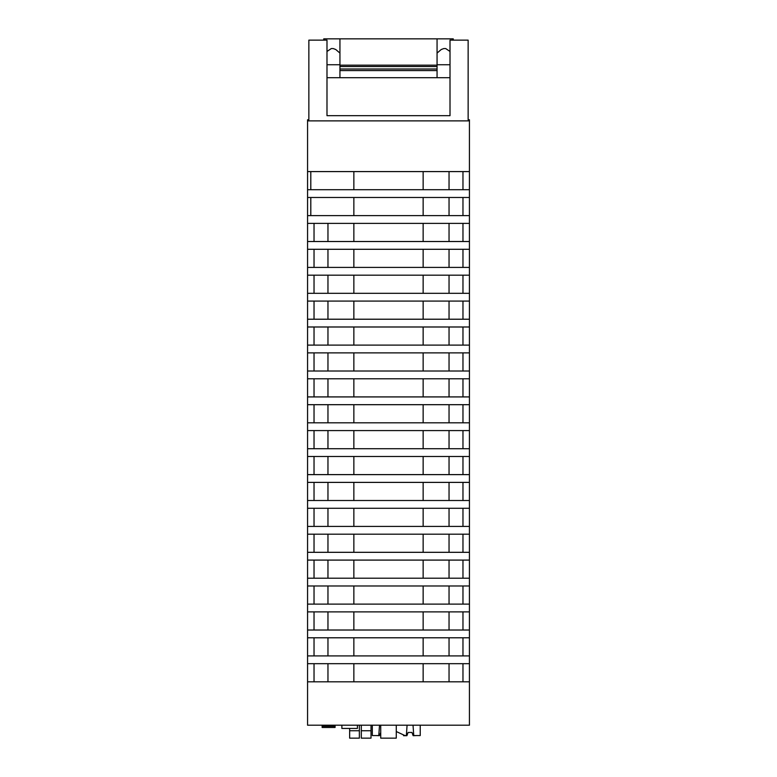 <?xml version="1.0" encoding="UTF-8"?>
<svg xmlns="http://www.w3.org/2000/svg" width="777" height="777" viewBox="0 0 777 777"><rect width="100%" height="100%" fill="white"/><g stroke="black" fill="none" stroke-linecap="round" stroke-linejoin="round"><path stroke-width="1.17" d="M469.434 681.817L469.434 725.203L307.566 725.203L307.566 681.817L469.434 681.817L469.434 119.784L468.142 119.784L468.142 40.142L450.009 40.142L450.009 115.676L450.009 77.7L326.991 77.7L326.991 115.676L450.009 115.676M307.566 681.817L307.566 119.784L308.857 119.784L308.857 40.142L326.991 40.142L326.991 115.676M307.566 171.591L469.434 171.591M307.566 120.882L469.434 120.882M462.966 189.714L462.966 171.591M307.566 189.714L469.434 189.714M307.566 197.484L469.434 197.484M462.966 215.617L462.966 197.484M307.566 215.617L469.434 215.617M307.566 223.387L469.434 223.387M462.966 241.521L462.966 223.387M307.566 241.521L469.434 241.521M307.566 249.291L469.434 249.291M462.966 267.414L462.966 249.291M307.566 267.414L469.434 267.414M307.566 275.184L469.434 275.184M462.966 293.317L462.966 275.184M307.566 293.317L469.434 293.317M307.566 301.087L469.434 301.087M462.966 319.221L462.966 301.087M307.566 319.221L469.434 319.221M307.566 326.991L469.434 326.991M462.966 345.114L462.966 326.991M307.566 345.114L469.434 345.114M307.566 352.884L469.434 352.884M462.966 371.017L462.966 352.884M307.566 371.017L469.434 371.017M307.566 378.787L469.434 378.787M462.966 396.921L462.966 378.787M307.566 396.921L469.434 396.921M307.566 404.691L469.434 404.691M462.966 422.814L462.966 404.691M307.566 422.814L469.434 422.814M307.566 430.584L469.434 430.584M462.966 448.717L462.966 430.584M307.566 448.717L469.434 448.717M307.566 456.487L469.434 456.487M462.966 474.621L462.966 456.487M307.566 474.621L469.434 474.621M307.566 482.391L469.434 482.391M462.966 500.514L462.966 482.391M307.566 500.514L469.434 500.514M307.566 508.284L469.434 508.284M462.966 526.418L462.966 508.284M307.566 526.418L469.434 526.418M307.566 534.188L469.434 534.188M462.966 552.321L462.966 534.188M307.566 552.321L469.434 552.321M307.566 560.091L469.434 560.091M462.966 578.214L462.966 560.091M307.566 578.214L469.434 578.214M307.566 585.984L469.434 585.984M462.966 604.117L462.966 585.984M307.566 604.117L469.434 604.117M307.566 611.887L469.434 611.887M462.966 630.021L462.966 611.887M307.566 630.021L469.434 630.021M307.566 637.791L469.434 637.791M462.966 655.914L462.966 637.791M307.566 655.914L469.434 655.914M307.566 663.684L469.434 663.684M462.966 681.817L462.966 663.684M396.27 725.203L396.27 738.15L380.73 738.15L380.73 725.203M359.362 725.203L359.362 738.15L349.65 738.15L349.65 728.438M371.017 725.203L371.017 738.15L361.305 738.15L361.305 725.203M357.42 725.203L357.42 728.438L341.88 728.438L341.88 725.203M335.081 725.203L335.081 727.466L335.081 726.262L335.081 727.466L335.081 726.262L335.081 727.466L335.081 726.262L322.134 726.262L322.134 725.203M335.081 726.262L335.081 727.466L335.081 726.262M322.134 727.466L335.081 727.466L322.134 727.466L335.081 727.466L322.134 727.466L322.134 726.262M439.005 725.203L420.231 725.203L420.231 735.557L413.752 735.557L413.024 725.203M396.27 731.526L404.914 735.557L406.352 735.557L407.08 725.203M353.535 725.203L372.309 725.203L372.309 735.557L378.787 735.557L379.516 725.203M403.554 735.693L403.554 734.925L403.554 735.693L406.905 735.693L408.09 732.449L411.975 732.449L413.15 735.693L416.501 735.557M380.73 732.449L379.39 735.693L376.039 735.557M408.09 732.449L411.975 732.449L408.09 732.449M367.909 725.203L369.153 725.203M387.072 725.203L385.829 725.203M314.034 681.817L314.034 663.684M327.962 663.684L327.962 681.817M353.856 663.684L353.856 681.817M423.144 663.684L423.144 681.817M449.038 663.684L449.038 681.817M314.034 655.914L314.034 637.791M327.962 637.791L327.962 655.914M353.856 637.791L353.856 655.914M423.144 637.791L423.144 655.914M449.038 637.791L449.038 655.914M314.034 630.021L314.034 611.887M327.962 611.887L327.962 630.021M353.856 611.887L353.856 630.021M423.144 611.887L423.144 630.021M449.038 611.887L449.038 630.021M314.034 604.117L314.034 585.984M327.962 585.984L327.962 604.117M353.856 585.984L353.856 604.117M423.144 585.984L423.144 604.117M449.038 585.984L449.038 604.117M314.034 578.214L314.034 560.091M327.962 560.091L327.962 578.214M353.856 560.091L353.856 578.214M423.144 560.091L423.144 578.214M449.038 560.091L449.038 578.214M314.034 552.321L314.034 534.188M327.962 534.188L327.962 552.321M353.856 534.188L353.856 552.321M423.144 534.188L423.144 552.321M449.038 534.188L449.038 552.321M314.034 526.418L314.034 508.284M327.962 508.284L327.962 526.418M353.856 508.284L353.856 526.418M423.144 508.284L423.144 526.418M449.038 508.284L449.038 526.418M314.034 500.514L314.034 482.391M327.962 482.391L327.962 500.514M353.856 482.391L353.856 500.514M423.144 482.391L423.144 500.514M449.038 482.391L449.038 500.514M314.034 474.621L314.034 456.487M327.962 456.487L327.962 474.621M353.856 456.487L353.856 474.621M423.144 456.487L423.144 474.621M449.038 456.487L449.038 474.621M314.034 448.717L314.034 430.584M327.962 430.584L327.962 448.717M353.856 430.584L353.856 448.717M423.144 430.584L423.144 448.717M449.038 430.584L449.038 448.717M314.034 422.814L314.034 404.691M327.962 404.691L327.962 422.814M353.856 404.691L353.856 422.814M423.144 404.691L423.144 422.814M449.038 404.691L449.038 422.814M314.034 396.921L314.034 378.787M327.962 378.787L327.962 396.921M353.856 378.787L353.856 396.921M423.144 378.787L423.144 396.921M449.038 378.787L449.038 396.921M314.034 371.017L314.034 352.884M327.962 352.884L327.962 371.017M353.856 352.884L353.856 371.017M423.144 352.884L423.144 371.017M449.038 352.884L449.038 371.017M314.034 345.114L314.034 326.991M327.962 326.991L327.962 345.114M353.856 326.991L353.856 345.114M423.144 326.991L423.144 345.114M449.038 326.991L449.038 345.114M314.034 319.221L314.034 301.087M327.962 301.087L327.962 319.221M353.856 301.087L353.856 319.221M423.144 301.087L423.144 319.221M449.038 301.087L449.038 319.221M314.034 293.317L314.034 275.184M327.962 275.184L327.962 293.317M353.856 275.184L353.856 293.317M423.144 275.184L423.144 293.317M449.038 275.184L449.038 293.317M314.034 267.414L314.034 249.291M327.962 249.291L327.962 267.414M353.856 249.291L353.856 267.414M423.144 249.291L423.144 267.414M449.038 249.291L449.038 267.414M314.034 241.521L314.034 223.387M327.962 223.387L327.962 241.521M353.856 223.387L353.856 241.521M423.144 223.387L423.144 241.521M449.038 223.387L449.038 241.521M310.8 197.484L310.8 215.617M353.856 197.484L353.856 215.617M423.144 197.484L423.144 215.617M449.038 197.484L449.038 215.617M310.8 171.591L310.8 189.714M353.856 171.591L353.856 189.714M423.144 171.591L423.144 189.714M449.038 171.591L449.038 189.714M339.938 77.7L339.938 38.85L437.062 38.85L437.062 77.7M339.938 65.171L437.062 65.171M453.253 40.142L453.253 38.85L437.062 38.85M339.938 38.85L323.747 38.85L323.747 40.142M339.938 53.079L335.751 49.505L333.216 48.562L331.303 48.562L326.991 51.467M450.009 51.467L445.697 48.562L443.784 48.562L441.249 49.505L437.062 53.079M450.009 64.753L437.062 64.753M339.938 64.753L326.991 64.753M339.938 70.581L437.062 70.581M371.017 730.749L361.305 730.749M359.362 730.749L349.65 730.749M339.938 66.55L437.062 66.55M339.938 69.007L437.062 69.007"/></g></svg>

